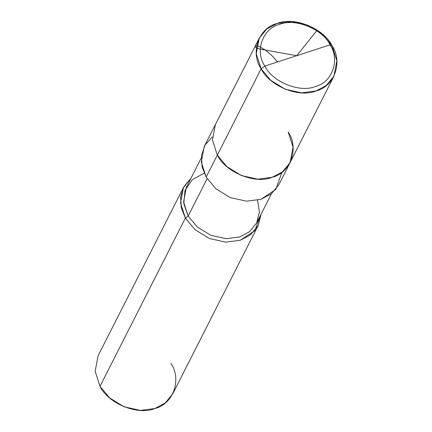 <?xml version="1.0" encoding="UTF-8"?>
<svg xmlns="http://www.w3.org/2000/svg" width="432" height="432" viewBox="0 0 432 432"><rect width="100%" height="100%" fill="white"/><g stroke="black" fill="none" stroke-linecap="round" stroke-linejoin="round"><path stroke-width="0.65" d="M212.371 136.901L205.081 145.022L201.458 155.515L202.041 166.763L206.156 177.104L217.334 155.083L226.962 166.693L241.429 175.565L257.764 179.167L272.165 177.293L282.517 171.801L290.137 162.513L282.517 171.801L272.165 177.293L257.764 179.167L241.429 175.565L226.962 166.693L217.334 155.083C225.347 172.292 255.506 184.507 272.165 177.293C290.563 173.092 299.376 148.192 288.193 132.014C299.376 148.192 290.563 173.092 272.165 177.293C255.506 184.507 225.347 172.292 217.334 155.083L212.474 140.054L215.384 124.583L212.474 140.054L217.334 155.083L261.133 68.753C249.95 52.574 258.763 27.675 277.16 23.479C293.825 16.259 323.978 28.474 331.997 45.684L330.053 44.847L264.865 66.069C254.572 51.187 262.683 28.274 279.607 24.413C294.937 17.777 322.682 29.014 330.053 44.847C322.682 29.014 294.937 17.777 279.607 24.413C262.683 28.274 254.572 51.187 264.865 66.069L261.133 68.753L206.156 177.104L201.301 162.076L204.212 146.605L259.189 38.254L256.279 53.73L261.133 68.753L264.865 66.069L330.053 44.847C340.346 59.729 332.235 82.642 315.311 86.503C299.981 93.139 272.236 81.907 264.865 66.069C272.236 81.907 299.981 93.139 315.311 86.503C332.235 82.642 340.346 59.729 330.053 44.847L331.997 45.684L322.364 34.074L307.897 25.202L291.568 21.6L277.16 23.479L266.809 28.971L259.189 38.254M331.997 45.684C343.181 61.868 334.368 86.767 315.97 90.963C299.306 98.177 269.152 85.968 261.133 68.753L270.767 80.368L285.233 89.235L301.563 92.842L315.97 90.963L326.322 85.471L333.941 76.183L336.852 60.712L331.997 45.684M204.185 173.194L192.256 179.707L185.026 190.447L183.794 203.612L188.168 216.054L207.122 178.697L188.168 216.054L183.605 201.928L186.343 187.38L201.226 158.047M271.496 193.698L256.608 223.036L249.448 231.768L239.717 236.93L226.174 238.691L210.821 235.305L197.224 226.967L188.168 216.054L185.377 218.063L181.31 207.943L180.614 196.927L183.962 186.565L190.901 178.4L183.427 187.564L180.517 203.04L185.377 218.063L100.003 386.316L95.148 371.288L98.059 355.817L183.427 187.564M333.941 76.183L290.137 162.513L293.047 147.042L288.193 132.014M290.137 162.513L278.964 184.534L271.345 193.822L260.993 199.314L246.586 201.188L230.256 197.586L215.789 188.714L206.156 177.104L215.789 188.714L230.256 197.586L246.586 201.188L260.993 199.314L275.778 189.443L281.977 172.217M258.179 225.493L172.811 393.746L165.191 403.029L154.84 408.521L140.432 410.4L124.103 406.798L109.636 397.926L100.003 386.316L185.377 218.063L195.005 229.678L209.471 238.545L225.806 242.152L240.208 240.273L250.56 234.781L258.179 225.493L261.166 214.056L254.723 230.731L240.208 240.273L225.806 242.152L209.471 238.545L195.005 229.678L185.377 218.063L188.168 216.054L197.224 226.967L210.821 235.305L226.174 238.691L239.717 236.93L249.475 231.746L256.64 222.971L259.438 211.772L257.521 200.259M100.003 386.316C108.022 403.526 138.175 415.741 154.84 408.521C173.237 404.325 182.05 379.426 170.867 363.247M297.448 55.809L260.302 49.156L256.333 48.006L255.188 46.591L255.598 45.814L257.229 45.868L259.643 46.694L265.772 50.36L271.636 55.345L277.63 61.916M297.113 55.22L316.737 30.726"/></g></svg>

